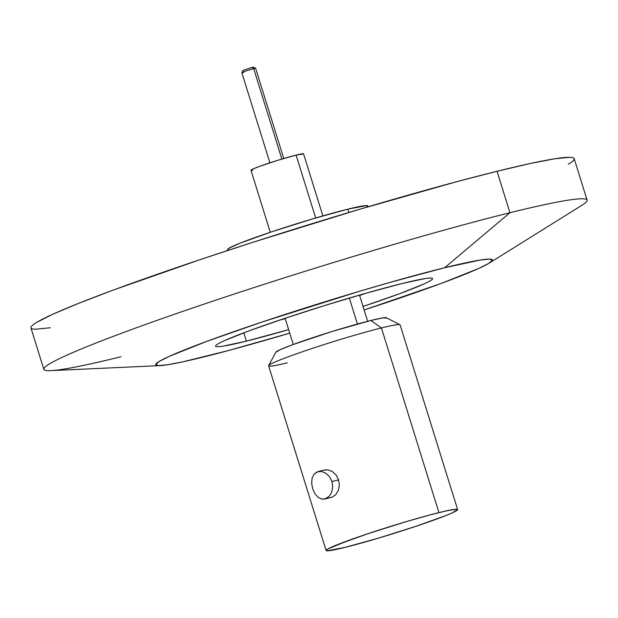 <?xml version="1.0" encoding="UTF-8"?>
<svg xmlns="http://www.w3.org/2000/svg" width="618" height="618" viewBox="0 0 618 618"><rect width="100%" height="100%" fill="white"/><g stroke="black" fill="none" stroke-linecap="round" stroke-linejoin="round"><path stroke-width="0.93" d="M366.273 207.339L367.787 206.026L366.613 205.555L347.88 209.147L348.915 212.461L347.88 209.147A73.388 4.102 162.7 0 0 270.73 232.129A73.388 4.102 162.7 0 0 227.64 249.548L227.911 250.421M303.569 153.936L296.099 155.11L315.682 217.992L296.099 155.11A27.547 1.537 162.7 0 0 267.138 163.739A27.547 1.537 162.7 0 0 250.97 170.274L270.282 232.283M243.793 72.36A7.246 0.402 -17.3 0 1 241.831 72.661A7.246 0.402 -17.3 0 1 246.265 70.9A7.246 0.402 -17.3 0 1 253.704 68.691L281.854 159.065L253.704 68.691A7.246 0.402 162.7 0 0 246.088 70.962A7.246 0.402 162.7 0 0 241.831 72.685L269.904 162.82M253.704 68.691L251.928 67.424L243.021 70.398L251.928 67.424L253.704 68.691A7.246 0.402 -17.3 0 1 255.651 68.351A7.246 0.402 162.7 0 0 253.704 68.691M50.274 327.764L35.458 329.224C32.198 329.162 30.676 328.544 30.9 327.385C31.124 326.219 33.086 324.527 36.786 322.31L52.878 314.199L78.571 303.361L112.87 290.221L201.738 259.089L252.893 242.302L358.888 209.487L456.308 181.808L497.05 171.271L509.958 212.723A284.504 15.914 162.7 0 0 185.114 310.576A284.504 15.914 162.7 0 0 50.823 370.638L160.085 365.609A176.3 9.857 -17.3 0 1 243.299 328.382A176.3 9.857 -17.3 0 1 444.597 267.748L509.958 212.723L497.05 171.271A284.504 15.914 162.7 0 0 197.976 260.356A284.504 15.914 162.7 0 0 30.923 327.872L43.832 369.332A284.504 15.914 -17.3 0 1 210.885 301.816A284.504 15.914 -17.3 0 1 509.958 212.723A284.504 15.914 -17.3 0 1 587.1 200.124L574.184 158.664A284.504 15.914 162.7 0 0 497.05 171.271L530.314 163.492L554.833 158.78L569.649 157.32C572.909 157.381 574.431 157.999 574.207 159.158C573.983 160.325 572.021 162.016 568.321 164.233M489.294 263.067A176.3 9.857 -17.3 0 1 364.133 309.966L441.615 283.276L478.788 268.421L488.761 263.392L492.407 260.248L489.587 259.104L480.402 260.016L444.597 267.748A176.3 9.857 -17.3 0 1 489.294 263.067L582.086 205.168A284.504 15.914 162.7 0 0 509.958 212.723L444.597 267.748L390.445 282.279L358.981 291.433L261.607 322.171L206.536 341.46L169.363 356.323L159.39 361.345L155.744 364.489L158.563 365.632L167.748 364.72L182.936 361.808L228.799 350.452L289.734 333.133A176.3 9.857 -17.3 0 1 203.554 356.988A176.3 9.857 -17.3 0 1 160.085 365.609M120.973 356.733A284.504 15.914 -17.3 0 1 43.832 369.332M215.597 346.157A113.619 6.358 -17.3 0 0 246.404 341.128L243.809 332.808L246.404 341.128L288.652 329.657A113.619 6.358 -17.3 0 1 246.404 341.128L223.322 346.111C217.984 346.945 215.404 346.899 215.589 345.964C215.767 345.022 218.695 343.268 224.365 340.696L248.32 331.117L283.816 318.687L325.431 305.292L366.845 292.978L401.746 283.616A113.619 6.358 -17.3 0 1 432.554 278.579A113.619 6.358 -17.3 0 1 363.052 306.482L399.831 293.62L423.786 284.041C429.456 281.468 432.384 279.715 432.561 278.78C432.747 277.837 430.167 277.791 424.829 278.625L401.746 283.616A113.619 6.358 -17.3 0 0 282.31 319.189A113.619 6.358 -17.3 0 0 215.597 346.157L215.589 346.126M349.325 298.061L357.413 324.033L349.325 298.061M457.614 509.549L400.101 324.883A68.861 3.855 162.7 0 0 381.43 327.934A68.861 3.855 -17.3 0 1 399.923 324.713L386.397 317.776A57.992 3.244 162.7 0 0 370.815 320.495L381.43 327.934L438.942 512.6A68.861 3.855 -17.3 0 1 457.614 509.549A68.861 3.855 -17.3 0 1 417.181 525.895A68.861 3.855 -17.3 0 1 344.79 547.455L378.231 538.201L416.269 526.196L446.08 515.482L452.299 512.863L457.621 509.672L456.517 509.224L446.992 510.715L429.085 515.149L405.501 521.847L367.471 533.859L345.956 541.391L327.54 549.155L326.119 550.383L327.223 550.831L344.79 547.455A68.861 3.855 -17.3 0 1 326.119 550.507A68.861 3.855 -17.3 0 1 366.559 534.161A68.861 3.855 -17.3 0 1 438.942 512.6L381.43 327.934A68.861 3.855 162.7 0 0 309.039 349.494A68.861 3.855 162.7 0 0 268.606 365.841L326.119 550.507M329.178 496.339L324.867 499.027L332.19 497.166L335.713 494.732L338.27 490.576L339.352 485.354L338.625 479.877L331.982 481.522L332.723 486.999L331.688 492.206L332.723 486.999L331.982 481.522L329.502 476.656L325.748 473.141L321.414 471.464L317.273 471.835L314.014 474.199L312.09 478.208L311.657 483.276L312.654 488.676L314.871 493.589L312.654 488.676L311.657 483.206M324.867 499.027L321.754 499.089L318.015 497.258L314.91 493.651M344.883 547.417A68.722 3.847 162.7 0 0 437.691 518.687A68.722 3.847 162.7 0 0 438.85 512.631A9.061 6.582 76.1 0 1 438.394 512.77A9.061 6.582 -103.9 0 0 438.85 512.631A68.722 3.847 162.7 0 0 346.049 541.368A68.722 3.847 162.7 0 0 344.883 547.417L327.347 550.793L326.25 550.344L327.671 549.116L337.76 544.543L367.517 533.852L405.478 521.862L429.008 515.18L446.884 510.754L456.385 509.263L457.49 509.711L452.183 512.894L445.972 515.512L416.223 526.204L378.262 538.185L344.883 547.417M365.74 293.295A73.388 4.102 -17.3 0 1 359.614 295.466L365.74 293.295M285.222 318.641A73.388 4.102 -17.3 0 1 278.95 320.325L285.222 318.641M318.015 497.258L321.754 499.089L325.655 498.788L329.162 496.354L331.688 492.206M323.786 470.221L327.949 469.842L324.597 469.974L318.069 471.588L321.46 471.472M336.13 475.01L332.329 471.511L336.13 475.01L338.625 479.877L336.13 475.01M325.701 473.118L329.502 476.656L331.982 481.522L338.625 479.877L339.352 485.354L338.27 490.576L335.713 494.732L332.19 497.166M313.998 474.222L318.069 471.588M327.949 469.842L332.329 471.511M287.277 362.789A68.861 3.855 -17.3 0 1 268.645 365.601A68.861 3.855 -17.3 0 1 310.777 348.915A68.861 3.855 -17.3 0 1 381.43 327.934L370.815 320.495A57.992 3.244 162.7 0 0 311.325 338.162A57.992 3.244 162.7 0 0 275.844 352.214L268.645 365.601M386.544 318.031L382.596 317.953L370.815 320.495L331.874 331.557L292.515 344.744L280.286 349.626L275.806 352.314M253.403 67.192L251.928 67.424L253.388 67.169L255.651 68.351L283.747 158.509M322.882 215.898L303.562 153.89A27.547 1.537 162.7 0 0 296.099 155.11L277.598 160.363L258.903 166.628L253.094 168.946L250.962 170.228L252.839 170.259M368.05 206.767L367.78 205.902A73.388 4.102 162.7 0 0 347.88 209.147L312.244 219.011L271.704 231.804L239.931 243.229L229.154 248.112L227.64 249.556M228.807 249.896L229.556 249.881M241.831 72.661L243.021 70.398M359.498 295.087L367.664 321.29M453.697 509.649C454.184 509.672 453.666 509.085 438.432 512.755C418.842 517.56 384.357 527.957 359.521 536.578L334.268 546.026L329.402 548.359M285.099 318.255L293.264 344.465"/></g></svg>

